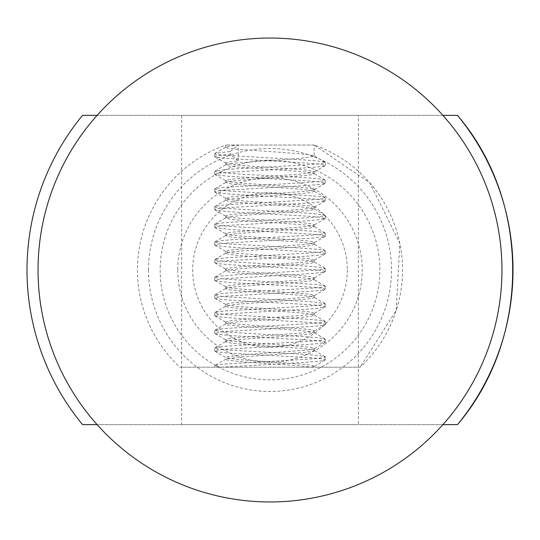 <?xml version="1.0" encoding="UTF-8"?>
<svg xmlns="http://www.w3.org/2000/svg" width="540" height="540" viewBox="0 0 540 540"><rect width="100%" height="100%" fill="white"/><g stroke="black" fill="none" stroke-linecap="round" stroke-linejoin="round"><path stroke-width="0.41" stroke-dasharray="2.7 2.03" d="M442.888 424.636L97.112 424.636M82.553 424.636L457.448 424.636M442.888 115.364L97.112 115.364M82.553 115.364L457.448 115.364M177.761 270A92.239 92.239 0 0 0 316.123 349.886A92.239 92.239 0 0 0 316.123 190.114A92.239 92.239 0 0 0 177.761 270M160.157 270A109.843 109.843 0 0 0 324.918 365.121A109.843 109.843 0 0 0 324.918 174.879A109.843 109.843 0 0 0 160.157 270M360.113 367.2L179.888 367.2L360.113 367.2A132.543 132.543 0 0 0 314.179 145.037L369.873 182.857L399.803 243.162L396.238 310.392L360.113 367.2M314.179 145.037L225.821 145.037L314.179 145.037L314.179 156.08L313.706 156.499L300.065 158.395L234.272 163.161L227.678 164.119L225.821 164.916L229.054 166.03L236.878 166.955L302.974 171.713L310.858 172.685L314.179 173.752L312.39 174.582L305.863 175.52L240.104 180.266L231.012 181.238L225.821 182.588L231.755 184.086L296.521 188.831L306.74 189.79L312.795 190.742L314.179 191.423L310.25 192.652L301.928 193.576L235.879 198.335L228.501 199.307L225.821 200.225L228.143 201.204L235.204 202.142L301.172 206.888L309.791 207.866L314.179 209.101L313.051 209.756L307.328 210.708L242.082 215.447L232.308 216.412L226.793 217.357L225.821 217.937L230.513 219.274L239.321 220.199L305.222 224.964L312.073 225.923L314.179 226.766L311.256 227.833L303.676 228.757L237.593 233.51L225.929 235.406L227.381 236.378L233.651 237.323L299.268 242.069L308.583 243.041L314.179 244.445L308.657 245.889L299.376 246.821L233.739 251.586L227.421 252.544L225.821 253.28L229.412 254.455L237.499 255.38L303.581 260.132L311.202 261.103L314.179 262.116L312.12 263.007L305.309 263.945L239.429 268.691L226.064 270.655L225.821 270.952L226.766 271.553L232.227 272.511L297.257 277.25L307.247 278.215L313.018 279.16L314.179 279.788L309.859 281.077L301.279 282.002L235.292 286.76L228.191 287.726L225.821 288.623L228.447 289.629L235.784 290.56L301.826 295.312L310.183 296.285L314.179 297.459L312.836 298.181L306.821 299.126L241.367 303.872L231.829 304.837L226.071 306.005L226.3 306.727L230.938 307.692L295.151 312.437L305.775 313.389L312.35 314.348L314.179 315.131L310.919 316.251L303.068 317.183L236.972 321.935L226.071 323.676L225.821 323.966L227.63 324.803L244.796 326.7L299.957 330.487L309.029 331.466L314.179 332.809L308.205 334.314L298.681 335.246L233.213 340.011L227.178 340.963L226.071 341.348L225.99 341.894L229.784 342.873L238.133 343.798L304.175 348.557L311.526 349.529L314.179 350.48L311.83 351.432L304.742 352.363L238.768 357.109L226.071 359.019L226.969 359.978L242.69 361.874L297.986 365.668L311.519 367.2L314.179 366.248L314.179 367.2M347.321 270A77.321 77.321 0 0 1 270 347.321A77.321 77.321 0 0 1 192.679 270A77.321 77.321 0 0 1 270 192.679A77.321 77.321 0 0 1 347.321 270M314.179 366.248L311.837 365.296L304.763 364.365L238.788 359.62L226.064 357.703L226.962 356.751L242.669 354.854L307.726 350.089L313.214 349.151L314.179 348.577L313.814 348.206L309.461 347.233L300.638 346.309L234.745 341.543L227.907 340.578L225.821 339.741L228.764 338.675L236.358 337.75L302.441 332.998L310.554 332.019L314.179 330.905L312.606 330.122L306.315 329.177L240.692 324.439L231.383 323.467L225.821 322.063L231.37 320.612L240.665 319.68L295.886 315.873L306.295 314.915L312.599 313.963L314.179 313.234L310.568 312.053L302.468 311.128L236.378 306.369L228.778 305.397L225.835 304.479L227.9 303.5L234.725 302.562L300.611 297.817L309.44 296.845L314.179 295.556L313.22 294.955L307.739 293.996L242.696 289.251L232.726 288.293L226.071 287.017L226.085 286.409L230.168 285.431L238.761 284.506L304.742 279.747L311.83 278.782L314.179 277.884L311.533 276.878L304.182 275.947L238.133 271.195L226.064 269.345L225.821 269.048L227.178 268.326L243.405 266.429L298.674 262.636L308.198 261.664L314.179 260.213L309.035 258.815L299.957 257.884L234.191 253.118L227.637 252.16L225.875 251.235L229.109 250.25L236.972 249.325L303.068 244.573L310.912 243.594L314.179 242.541L312.35 241.697L305.775 240.759L240.003 236.014L230.945 235.042L225.821 233.699L226.611 233.152L231.829 232.193L296.635 227.448L306.815 226.49L312.836 225.544L314.179 224.863L310.19 223.628L301.826 222.703L235.784 217.944L228.454 216.979L225.821 216.034L228.191 215.075L235.292 214.144L301.273 209.392L309.852 208.42L314.179 207.191L313.025 206.53L307.253 205.578L241.974 200.833L232.234 199.868L225.821 198.356L230.58 197.012L239.423 196.081L305.309 191.322L312.12 190.357L314.179 189.52L311.209 188.453L303.588 187.522L237.499 182.77L229.412 181.798L225.821 180.684L227.414 179.901L233.732 178.956L299.376 174.211L308.657 173.239L314.179 171.848L308.59 170.39L299.275 169.459L244.046 165.645L227.381 163.742L226.071 163.303L225.929 162.81L229.466 161.831L238.235 160.846L238.235 145.085L229.851 146.063L225.821 147.244L227.144 147.953L233.132 148.905L298.566 153.644L308.124 154.616L314.179 156.08M314.179 171.848L314.179 173.752M314.179 189.52L314.179 191.423M314.179 207.191L314.179 209.101M314.179 224.863L314.179 226.766M314.179 242.541L314.179 244.445M314.179 260.213L314.179 262.116M314.179 277.884L314.179 279.788M314.179 295.556L314.179 297.459M314.179 313.234L314.179 315.131M314.179 330.905L314.179 332.809M314.179 348.577L314.179 350.48M238.235 160.846L230.297 154.467L220.03 155.358L215.062 156.344L214.974 156.87L216.297 157.275L223.607 158.22L305.215 162.986L317.324 163.917L324.088 164.876L325.026 165.706L319.194 166.759L308.097 167.744L225.801 172.483L217.323 173.414L214.974 174.542L228.049 176.29L310.608 181.042L320.72 181.96L325.222 183.141L323.244 183.87L315.374 184.829L302.38 185.78L221.758 190.519L215.575 191.484L214.974 192.213L221.67 193.367L233.253 194.339L315.272 199.078L323.197 200.023L325.222 200.819L320.794 201.913L310.736 202.892L228.17 207.644L218.585 208.562L214.805 209.554L214.974 209.885L225.693 211.43L239.126 212.375L307.955 216.196L319.113 217.114L325.222 218.484L317.419 219.969L305.363 220.941L223.702 225.679L216.344 226.625L214.974 227.563L230.519 229.5L313.004 234.239L322.056 235.17L325.228 236.162L322.157 237.067L313.187 238.039L230.728 242.798L220.077 243.716L215.075 244.701L214.974 245.228L223.547 246.578L236.068 247.543L317.27 252.275L324.061 253.233L325.222 253.834L319.241 255.116L308.178 256.102L225.869 260.84L217.357 261.772L214.799 262.757L218.477 263.668L227.975 264.647L310.534 269.399L320.679 270.317L325.222 271.505L323.271 272.228L315.441 273.186L302.468 274.138L221.812 278.876L214.778 280.341L221.616 281.725L233.165 282.697L315.205 287.435L323.163 288.38L325.228 289.184L320.834 290.27L310.81 291.249L228.245 296.001L218.626 296.919L214.772 298.019L217.242 298.829L225.626 299.788L239.031 300.733L307.881 304.553L319.059 305.471L325.222 306.848L317.48 308.327L305.444 309.299L223.763 314.037L216.365 314.982L214.778 315.691L219.908 316.872L230.445 317.858L312.937 322.596L322.022 323.528L325.228 324.526L322.191 325.424L313.261 326.396L230.81 331.155L220.124 332.073L214.778 333.362L216.25 333.99L223.486 334.935L235.98 335.9L317.209 340.632L324.041 341.591L325.222 342.198L319.295 343.474L308.259 344.459L225.936 349.198L217.391 350.129L214.792 351.115L218.437 352.026L227.907 353.005L310.459 357.757L320.632 358.675L325.222 359.87L323.305 360.585L315.502 361.544L302.555 362.495L222.19 367.2L215.109 366.012L214.974 365.459L216.189 365.081L223.351 364.136L304.85 359.37L317.081 358.432L323.987 357.48L325.222 356.859L319.403 355.59L308.435 354.611L226.091 349.873L217.472 348.941L214.772 348.017L218.349 347.038L227.745 346.066L310.291 341.307L320.531 340.389L325.222 339.181L323.365 338.479L315.644 337.527L302.765 336.569L221.987 331.837L214.778 330.352L221.441 328.988L232.902 328.01L314.996 323.271L323.069 322.333L325.228 321.509L320.976 320.436L311.054 319.457L228.481 314.712L218.754 313.787L214.826 312.802L217.134 311.884L225.41 310.919L307.611 306.16L318.89 305.235L325.222 303.838L317.662 302.38L305.721 301.408L223.965 296.676L216.452 295.724L214.778 295.002L219.76 293.834L230.189 292.856L312.707 288.11L321.901 287.185L325.228 286.166L322.306 285.282L313.484 284.31L231.066 279.551L220.286 278.633L214.778 277.331L216.169 276.716L223.29 275.778L235.697 274.813L317.021 270.074L323.966 269.123L325.222 268.495L319.457 267.233L308.516 266.254L226.159 261.509L217.505 260.584L214.772 259.652L218.309 258.68L227.671 257.708L310.21 252.95L320.49 252.032L325.222 250.823L323.393 250.121L315.704 249.169L302.852 248.211L222.041 243.479L214.778 241.988L221.387 240.631L232.814 239.652L314.935 234.913L323.035 233.975L325.228 233.145L321.017 232.079L311.128 231.1L228.555 226.348L218.801 225.43L214.832 224.444L217.1 223.526L225.349 222.561L307.537 217.796L318.843 216.878L325.222 215.48L317.716 214.022L305.809 213.05L224.026 208.312L216.479 207.367L214.778 206.638L219.713 205.477L230.114 204.498L312.633 199.753L321.86 198.828L325.222 197.836L322.346 196.925L313.551 195.953L231.14 191.194L220.334 190.276L215.136 189.297L214.974 188.737L216.142 188.359L223.229 187.421L304.682 182.655L316.966 181.717L323.939 180.758L325.222 180.131L319.505 178.875L308.597 177.896L239.855 174.116L217.539 172.22L214.967 171.059L227.603 169.351L310.135 164.592L320.443 163.674L325.222 162.459L323.426 161.764L315.765 160.812L302.94 159.853L222.095 155.115L215.696 154.156L214.967 153.387L230.297 151.463L230.297 154.467M230.297 151.463L238.235 145.085M358.364 424.636L181.636 424.636L358.364 424.636L358.364 115.364L181.636 115.364L358.364 115.364M148.5 270A121.5 121.5 0 0 0 330.75 375.219A121.5 121.5 0 0 0 330.75 164.781A121.5 121.5 0 0 0 148.5 270M225.821 147.244L225.821 145.037A132.543 132.543 0 0 0 179.888 367.2M225.821 163.013L225.821 164.916M225.821 180.684L225.821 182.588M225.821 198.356L225.821 200.259M225.821 216.034L225.821 217.937M225.821 233.699L225.821 235.609M225.821 251.377L225.821 253.28M225.821 269.048L225.821 270.952M225.821 286.72L225.821 288.623M225.821 304.398L225.821 306.301M225.821 322.063L225.821 323.966M225.821 339.741L225.821 341.644M325.228 359.87L325.228 356.859M325.228 342.198L325.228 339.181M325.228 324.526L325.228 321.509M325.228 306.848L325.228 303.838M325.228 289.184L325.228 286.166M325.228 271.505L325.228 268.495M325.228 253.834L325.228 250.823M325.228 236.162L325.228 233.145M325.228 218.484L325.228 215.48M325.228 200.819L325.228 197.802M325.228 183.141L325.228 180.131M325.228 165.47L325.228 162.459M214.772 367.2L214.772 365.695M214.772 351.034L214.772 348.017M214.772 333.362L214.772 330.352M214.772 315.691L214.772 312.674M214.772 298.019L214.772 295.002M214.772 280.341L214.772 277.331M214.772 262.67L214.772 259.652M214.772 244.998L214.772 241.988M214.772 227.327L214.772 224.309M214.772 209.655L214.772 206.638M214.772 191.977L214.772 188.966M214.772 174.312L214.772 171.288M214.772 156.634L214.772 153.623M226.051 359.033L214.92 365.486M325.08 356.65L313.922 350.177M214.92 347.814L226.078 341.341M325.073 338.978L313.922 332.505M214.927 330.136L226.078 323.669M325.073 321.3L313.922 314.834M214.934 312.464L226.078 305.998M325.067 303.629L313.922 297.162M214.934 294.786L226.078 288.326M325.067 285.95L313.922 279.49M214.94 277.115L226.078 270.648M325.06 268.279L313.922 261.812M214.94 259.436L226.078 252.976M325.053 250.601L313.922 244.141M214.947 241.765L226.078 235.305M325.053 232.922L313.922 226.469M214.947 224.087L226.078 217.634M325.046 215.251L313.922 208.798M214.954 206.415L226.078 199.962M325.046 197.573L313.922 191.126M214.96 188.737L226.078 182.291M325.04 179.901L313.922 173.455M214.96 171.065L226.078 164.612M325.04 162.223L313.922 155.776M214.967 153.387L226.071 146.947M226.071 163.31L214.967 156.863M325.04 165.699L313.922 172.152M214.96 174.535L226.078 180.988M325.04 183.371L313.922 189.824M214.96 192.206L226.078 198.659M325.046 201.042L313.922 207.495M214.954 209.878L226.078 216.331M325.046 218.714L313.922 225.167M214.947 227.549L226.078 234.002M325.053 236.385L313.922 242.838M214.947 245.221L226.078 251.674M325.053 254.056L313.922 260.51M214.94 262.892L226.078 269.352M325.06 271.721L313.922 278.188M214.94 280.557L226.078 287.024M325.067 289.393L313.922 295.859M214.934 298.228L226.078 304.695M325.067 307.064L313.922 313.531M214.934 315.9L226.078 322.367M325.073 324.736L313.922 331.202M214.927 333.572L226.078 340.038M325.073 342.407L313.922 348.874M214.92 351.243L226.078 357.71M325.08 360.079L313.943 366.538M181.636 115.364L181.636 424.636"/><path stroke-width="0.81" d="M457.448 424.636A243 243 0 0 0 457.448 115.364C531.09 201.285 531.09 338.715 457.448 424.636L442.888 424.636M97.112 424.636L82.553 424.636A243 243 0 0 1 82.553 115.364L97.112 115.364M457.448 115.364L442.888 115.364M270 38.043A231.957 231.957 0 0 0 38.043 270A231.957 231.957 0 0 0 270 501.957A231.957 231.957 0 0 0 501.957 270A231.957 231.957 0 0 0 270 38.043"/></g></svg>
